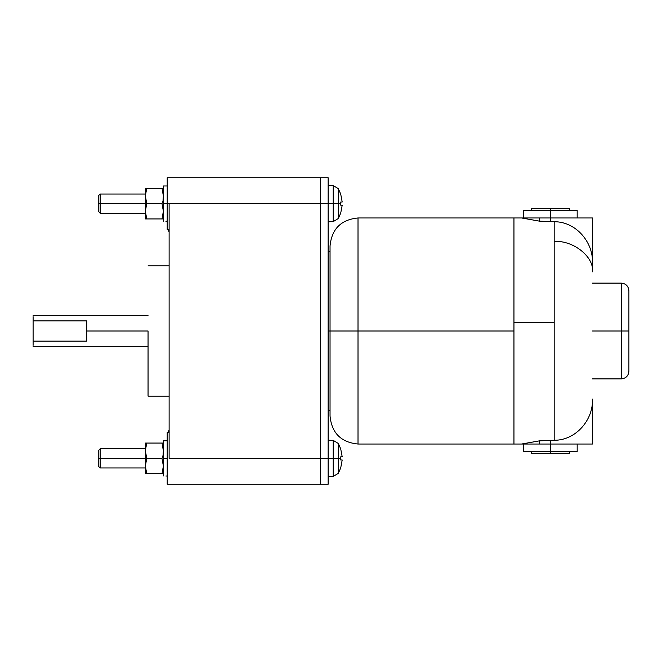 <?xml version="1.0" encoding="UTF-8"?>
<svg xmlns="http://www.w3.org/2000/svg" width="662" height="662" viewBox="0 0 662 662"><rect width="100%" height="100%" fill="white"/><g stroke="black" fill="none" stroke-linecap="round" stroke-linejoin="round"><path stroke-width="0.99" d="M148.048 331L86.739 331L86.739 341.137L33.1 341.137L33.1 345.332L33.1 320.863L86.739 320.863L86.739 331L86.739 320.863L33.1 320.863L33.1 316.668L33.1 341.137L86.739 341.137L86.739 331L148.048 331L148.048 396.133L148.048 331M169.116 203.606L167.205 203.606L167.205 229.466L167.205 203.606L163.373 203.606L163.373 221.166L163.373 203.606L167.205 203.606L167.205 177.739L167.205 203.606L338.332 203.606L338.332 188.687L338.332 203.606L340.781 203.606L340.748 202.009L342.204 202.009L340.748 194.28L342.204 202.009L340.748 202.009L340.748 205.195L342.204 205.195L340.748 205.195L340.781 203.606L338.332 203.606L338.332 218.518L338.332 203.606L333.209 203.606L333.209 185.583L333.209 203.606L328.129 203.606L328.129 177.739L320.466 177.739L328.129 177.739L328.129 458.394L338.332 458.394L338.332 443.482L338.332 458.394L340.781 458.394L340.748 456.805L342.204 456.805L340.748 449.076L342.204 456.805L340.748 456.805L340.748 459.991L342.204 459.991L340.748 459.991L340.781 458.394L338.332 458.394L338.332 473.313L338.332 458.394L333.209 458.394L333.209 440.379L333.209 458.394L328.129 458.394L328.129 203.606L320.466 203.606L320.466 177.739L320.466 203.606L320.466 177.739L169.116 177.739L320.466 177.739L320.466 458.394L320.466 203.606L320.466 458.394L328.129 458.394L320.466 458.394L320.466 484.261L328.129 484.261L320.466 484.261L320.466 458.394L169.116 458.394L169.116 203.606L320.466 203.606L320.466 484.261L167.205 484.261L167.205 458.394L163.373 458.394L163.373 475.961L163.373 458.394L167.205 458.394L167.205 432.534L169.116 432.534L169.116 458.394L169.116 203.606M328.129 331L358.01 331L358.01 217.972L358.01 331L513.952 331L513.952 217.972L513.952 444.028L513.952 322.7L554.185 322.7L513.952 322.7L513.952 218.046L513.952 331L358.01 331L358.01 444.028L358.01 331L330.04 331L330.04 245.941L330.04 416.059L330.04 331L328.129 331M145.367 458.394L100.152 458.394L100.152 467.976L100.152 458.394L98.233 458.394L98.233 466.065L98.233 450.731L98.233 458.394L100.152 458.394L100.152 448.819L100.152 458.394L145.367 458.394M145.367 203.606L100.152 203.606L100.152 213.181L100.152 203.606L98.233 203.606L98.233 211.269L98.233 195.935L98.233 203.606L100.152 203.606L100.152 194.024L100.152 203.606L145.367 203.606M168.52 431.475L169.116 429.812M163.373 199.651L162 203.606L163.373 211.269L162 218.932L146.732 218.932L145.367 211.269L145.367 188.273L145.367 192.75L146.732 188.273L145.367 188.273L146.732 188.273L145.367 195.935L145.367 211.269L146.732 203.606L145.367 195.935L146.732 203.606L145.367 211.269L145.367 218.932L145.367 211.269L146.732 218.932L145.367 218.932L163.373 218.932L162 218.932L163.373 211.269L162 203.606L146.732 203.606L162 203.606L163.373 199.651M163.373 454.446L162 458.394L163.373 466.065L162 473.727L146.732 473.727L145.367 466.065L145.367 443.068L145.367 447.545L146.732 443.068L145.367 443.068L146.732 443.068L145.367 450.731L145.367 466.065L146.732 458.394L145.367 450.731L146.732 458.394L145.367 466.065L145.367 473.727L145.367 466.065L146.732 473.727L145.367 473.727L163.373 473.727L162 473.727L163.373 466.065L162 458.394L146.732 458.394L162 458.394L163.373 454.446M165.872 221.224L167.205 221.207M163.373 185.981L163.373 203.606L163.373 185.981L167.205 185.981M165.872 476.019L167.205 476.003M163.373 440.776L163.373 458.394L163.373 440.776L167.205 440.776M592.498 331L621.237 331L621.237 283.104L621.237 331L628.9 331L628.9 290.767L628.9 371.233L628.9 331L621.237 331L621.237 378.896L621.237 331L592.498 331M554.185 241.465C573.143 240.107 594.211 256.798 592.498 271.817L592.498 262.864C593.251 241.845 575.667 221.522 554.185 221.737L554.185 241.465L554.185 221.737C575.667 221.522 593.251 241.845 592.498 262.864L592.498 217.972L550.354 217.972L550.354 208.389L531.197 208.389L550.354 208.389L550.354 210.309L523.534 210.309L550.354 210.309L550.354 217.972L592.498 217.972L592.498 271.817C594.211 256.798 573.143 240.107 554.185 241.465L554.185 322.7L554.185 241.465M521.606 444.028L539.373 440.867L554.185 440.263L554.185 322.7L554.185 440.263L539.373 440.867L521.606 444.028L539.373 444.028L539.373 440.867L539.373 444.028L513.952 444.028L513.952 331L513.952 443.722M539.373 221.133L539.373 217.972L521.606 217.972L539.373 221.133L550.354 221.687L550.354 217.972L539.373 217.972L550.354 217.972L550.354 221.687L554.185 221.737L539.373 221.133L521.606 217.972L539.373 217.972L539.373 221.133M550.354 451.691L550.354 453.611L569.51 453.611L550.354 453.611L550.354 451.691L577.173 451.691L550.354 451.691L550.354 444.028L550.354 451.691L523.534 451.691L550.354 451.691M577.173 210.309L550.354 210.309L577.173 210.309L577.173 217.972M569.51 208.389L550.354 208.389L569.51 208.389L569.51 210.309M531.197 453.611L550.354 453.611L531.197 453.611L531.197 451.691M592.498 444.028L539.373 444.028L550.354 444.028L550.354 440.313L550.354 444.028L592.498 444.028L592.498 399.136C593.251 420.155 575.667 440.478 554.185 440.263C575.667 440.478 593.251 420.155 592.498 399.136L592.498 444.028M145.681 469.631L145.532 468.696M163.059 462.49L163.2 463.425M163.373 450.731L163.059 454.306L163.373 450.731L162 443.068L163.373 450.731M163.373 443.068L146.732 443.068L163.373 443.068M145.681 214.836L145.532 213.9M163.059 207.694L163.2 208.629M163.373 195.935L163.059 199.51L163.373 195.935L162 188.273L163.373 195.935M163.373 188.273L146.732 188.273L163.373 188.273M342.204 459.991L340.748 467.72L342.204 459.991L340.748 459.991M340.781 467.744L338.332 473.313L333.209 476.417L333.209 458.394L333.209 476.417L328.129 476.599M342.204 205.195L340.748 212.924L342.204 205.195L340.748 205.195M340.781 212.949L338.332 218.518L333.209 221.621L333.209 203.606L333.209 221.621L328.129 221.803M168.52 230.525L169.116 232.188M328.129 484.261L328.129 458.394L328.129 484.261M169.116 432.534L167.205 432.534L167.205 484.261L320.466 484.261L320.466 458.394L169.116 458.394M169.116 265.867L148.048 265.867M33.1 346.325L148.048 346.325M167.205 229.466L169.116 229.466M328.129 251.494L330.04 251.494M98.233 466.065L100.152 467.976L145.367 467.976M98.233 211.269L100.152 213.181L145.367 213.181M328.129 185.401L333.209 185.583L338.332 188.687L340.781 194.256M328.129 440.197L333.209 440.379L338.332 443.482L340.781 449.051M333.209 185.583L338.332 188.687M333.209 440.379L338.332 443.482M521.606 217.972L358.01 217.972C341.029 219.627 331.703 228.953 330.04 245.941M628.9 290.767C628.437 286.125 625.888 283.568 621.237 283.104L592.498 283.104M569.51 451.691L569.51 453.611M577.173 444.028L577.173 451.691M531.197 210.309L531.197 208.389M523.534 217.972L523.534 210.309M330.04 416.059C331.703 433.047 341.029 442.373 358.01 444.028L513.952 444.028M523.534 451.691L523.534 444.028M592.498 378.896L621.237 378.896C625.888 378.432 628.437 375.875 628.9 371.233M338.332 473.313L333.209 476.417M338.332 218.518L333.209 221.621M145.367 194.024L100.152 194.024L98.233 195.935M145.367 448.819L100.152 448.819L98.233 450.731M330.04 410.506L328.129 410.506M167.205 177.739L320.466 177.739M148.048 315.675L33.1 315.675M148.048 396.133L169.116 396.133"/></g></svg>
